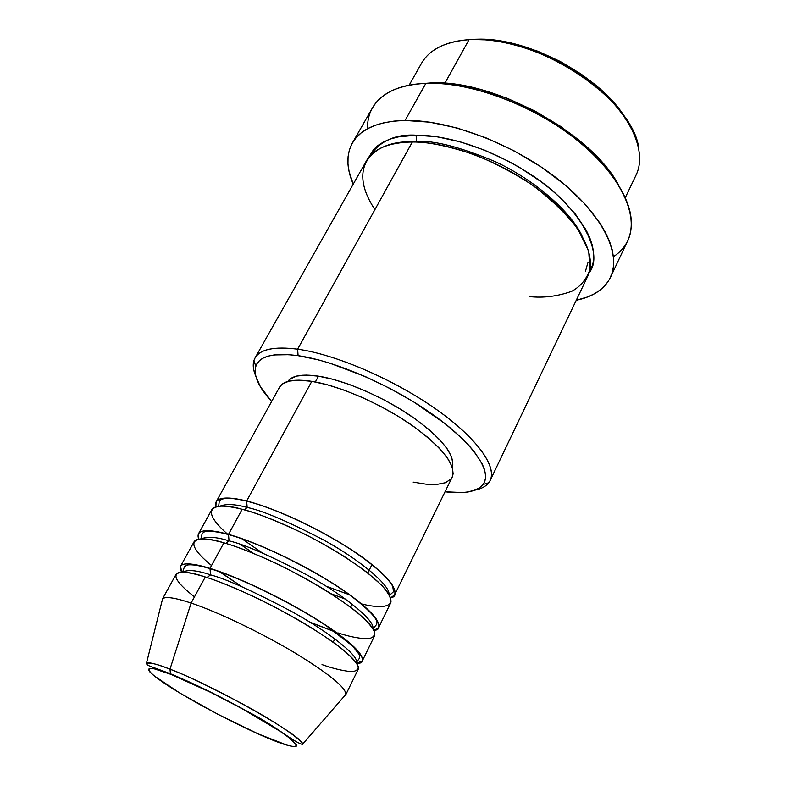 <?xml version="1.0" encoding="UTF-8"?>
<svg xmlns="http://www.w3.org/2000/svg" width="786" height="786" viewBox="0 0 786 786"><rect width="100%" height="100%" fill="white"/><g stroke="black" fill="none" stroke-linecap="round" stroke-linejoin="round"><path stroke-width="1.18" d="M345.732 694.814L358.21 669.289C359.811 662.176 343.246 647.743 308.505 626.01C275.208 605.751 232.253 585.413 205.303 576.983L191.116 603.039C217.987 612.048 261.168 632.72 294.848 652.861C330.012 674.417 346.97 688.398 345.732 694.814L344.455 695.993L345.899 694.333C345.869 687.377 328.361 673.258 293.365 651.967C259.881 632.091 217.584 611.921 191.116 603.039L169.992 669.181C216.179 686.65 307.11 738.693 302.404 744.43C304.044 741.169 276.132 722.039 241.754 703.519C207.209 685.392 183.295 673.946 169.992 669.181L170.434 673.749L171.151 674.437L207.288 690.648C229.62 701.534 260.186 718.198 279.954 731.196C313.309 754 287.263 746.454 269.539 738.781L270.237 739.066M215.875 506.891C212.937 495.416 231.153 497.037 246.647 501.026L247.168 507.481C235.299 504.111 226.162 503.688 219.756 506.223C226.162 503.688 235.299 504.111 247.168 507.481L244.24 509.868L247.168 507.481C262.151 510.428 287.725 521.315 323.891 540.129C359.742 559.75 389.984 585.197 389.001 594.324C389.984 585.197 359.742 559.75 323.891 540.129C287.725 521.315 262.151 510.428 247.168 507.481L246.647 501.026C273.823 507.825 316.119 527.18 348.296 547.773C381.8 570.007 397.254 585.678 394.651 594.786L390.681 597.891C404.407 595.454 386.692 570.97 342.814 544.334C299.908 518.367 263.143 505.015 246.647 501.026L311.796 381.338L246.647 501.026C229.139 496.801 218.97 497.076 216.14 501.861L215.875 506.891M262.416 553.02L241.892 538.774M361.698 603.972C374.509 607.097 387.95 608.374 390.976 602.145C391.251 598.264 388.235 592.703 381.908 585.462L367.701 572.915C348.395 558.551 327.241 545.553 304.231 533.91C275.758 520.43 255.057 512.226 242.137 509.308L228.49 534.392L242.137 509.308C224.649 504.966 214.519 505.113 211.758 509.78L198.504 533.753L198.809 539.186C194.122 527.583 212.672 529.872 228.49 534.392C255.578 541.888 298.159 561.676 330.827 582.121C364.871 604.149 380.807 619.28 378.646 627.523L390.681 602.921C393.167 594.019 377.594 578.486 343.963 556.301C311.659 535.738 269.293 516.274 242.137 509.308C219.658 502.509 194.093 504.71 227.518 534.116L227.852 534.411M240.654 544.551L253.18 553.246L240.654 544.551M331.319 593.921L345.624 599.197L331.319 593.921M350.075 595.002L326.2 586.228M198.504 533.753C201.059 529.469 211.051 529.685 228.49 534.392L229.031 540.856C216.346 536.907 207.082 536.268 201.255 538.941C207.082 536.268 216.346 536.907 229.031 540.856L225.779 543.372L229.031 540.856C244.269 544.334 270.62 555.889 308.063 575.548C345.201 595.975 375.079 620.793 372.81 628.25C375.079 620.793 345.201 595.975 308.063 575.548C270.62 555.889 244.269 544.334 229.031 540.856L228.49 534.392C245.055 538.832 282.862 553.246 326.819 579.646C371.768 606.763 388.441 629.478 374.018 630.392L378.646 627.523M240.447 579.754L241.174 580.215M337.862 632.877C348.355 636.365 358.043 638.36 366.915 638.851C371.955 638.448 374.598 636.414 374.843 632.759C373.006 627.886 367.268 621.215 357.64 612.736C334.856 594.403 297.403 573.102 269.49 560.339C249.457 551.517 234.257 545.681 223.892 542.821L209.98 568.386L223.892 542.821C206.472 538.007 196.529 537.663 194.054 541.819L180.554 566.234L181.753 572.247C174.718 560.251 193.72 563.267 209.98 568.386C236.969 576.629 279.845 596.849 313.015 617.148C347.609 638.939 364.046 653.51 362.336 660.859L374.588 635.805C376.651 627.778 360.587 612.785 326.406 590.817C293.61 570.4 250.96 550.514 223.892 542.821C201.196 535.404 176.143 536.445 211.532 565.537M219.618 571.795L241.842 586.769M310.362 622.433L336.015 632.268M180.554 566.234C182.814 562.481 192.619 563.198 209.98 568.386L210.56 574.88C196.932 570.263 187.628 569.388 182.627 572.237C187.628 569.388 196.932 570.263 210.56 574.88L206.954 577.514L210.56 574.88C226.083 578.928 253.298 591.229 292.195 611.793C330.768 633.084 359.988 656.988 356.225 662.608C359.988 656.988 330.768 633.084 292.195 611.793C253.298 591.229 226.083 578.928 210.56 574.88L209.98 568.386C226.653 573.318 265.884 589.009 311.089 615.978C357.266 643.665 372.142 664.141 356.716 663.325L362.336 660.859M322.014 664.602C332.498 668.336 342.097 670.674 350.831 671.608C355.763 671.529 358.259 669.839 358.298 666.557C356.235 662.067 350.251 655.721 340.348 647.536C316.994 629.724 279.069 608.393 250.989 595.326C230.848 586.248 215.619 580.137 205.303 576.983C187.962 571.668 178.196 570.823 176.015 574.448L162.27 599.305C164.225 596.102 173.844 597.35 191.116 603.039L205.303 576.983C182.627 569.025 158.173 568.612 194.496 596.839M625.273 197.679L636.08 175.072C647.045 152.69 632.19 116.554 595.896 86.46C559.691 56.356 506.715 37.148 469.006 39.673C533.498 32.904 633.388 98.221 638.871 148.809M626.226 119.423C601.113 75.338 523.309 34.82 472.769 39.506L492.94 40.017L514.899 43.947L537.653 51.169L560.123 61.387L581.218 74.13L599.934 88.769L615.428 104.577L626.226 119.423M490.189 480.423L587.682 276.348C597.468 256.491 580.579 222.369 542.409 192.491C504.327 162.623 449.975 141.814 412.355 141.991L297.629 349.18L298.09 355.665C335.042 360.862 392.165 385.621 432.998 414.654C473.958 443.707 492.724 472.091 482.987 484.54C476.915 491.8 464.261 494.217 445.033 491.79L462.679 492.567L468.81 491.849L478.438 488.519L481.818 485.915L484.147 482.683L485.394 478.851L485.512 474.439L484.471 469.478L482.24 464.005L474.263 451.724L468.535 445.033L461.706 438.057L444.994 423.605L413.662 401.911L389.994 388.461L365.421 376.612L329.511 363.053L318.369 359.86L298.09 355.665L289.16 354.683L274.167 354.928L268.223 356.127L263.359 358.003L259.606 360.519L256.983 363.633L255.479 367.308L255.086 371.483L255.774 376.111L260.264 386.515L271.612 401.518C258.604 387.154 253.328 375.403 255.774 366.266C259.321 356.058 273.42 352.521 298.09 355.665L297.629 349.18C334.797 354.25 391.85 378.508 433.872 407.669C475.992 436.839 497.292 466.236 490.189 480.423C487.742 485.296 482.722 488.538 475.108 490.12C481.405 488.804 485.954 486.357 488.754 482.761C499.012 469.832 479.833 440.356 437.448 410.174C395.181 380.011 335.887 354.378 297.629 349.18L412.355 141.991C381.75 139.731 342.568 160.678 374.912 209.607M618.72 185.309C591.711 132.854 491.84 78.561 429.893 83.002L425.884 83.316C463.485 81.862 515.665 98.407 557.667 126.065C599.679 153.761 627.425 189.524 630.942 216.946C632.828 234.523 627.002 247.786 613.473 256.717M403.031 142.394L416.423 141.48L403.031 142.394M368.32 157.976C378.656 141.519 394.592 133.915 416.128 135.182L416.423 141.48L416.128 135.182L437.095 136.793L460.164 141.804L484.284 150.038L508.277 161.15L519.87 167.634L541.515 182.028L551.31 189.77L560.28 197.738L575.342 213.989L586.11 230.023L589.765 237.726L592.251 245.124L593.558 252.119L593.705 258.673L592.713 264.715L589.058 272.889C604.965 253.966 580.461 206.197 530.422 174.246C481.435 142.806 438.057 134.858 416.128 135.182L398.138 136.921L390.495 138.984L383.823 141.804L378.184 145.322L373.615 149.497L368.32 157.976M350.654 607.264L352.216 604.139L350.654 607.264M394.651 594.786L452.225 477.092C456.312 465.027 442.557 447.529 410.95 424.597C380.473 403.542 339.257 385.671 311.796 381.338L327.045 384.688L344.072 390.111L362.13 397.392L380.395 406.224L398.011 416.207L414.173 426.857L428.164 437.694L439.394 448.216L447.44 457.973L452.048 466.579L453.158 473.722L452.156 477.22M367.789 572.984L372.014 564.515L367.789 572.984M318.487 376.17L315.343 381.957L318.487 376.17L333.028 379.304L349.23 384.423L366.394 391.32L383.735 399.701L400.457 409.182L415.804 419.321L429.077 429.657L439.738 439.728L447.381 449.091L451.773 457.383L452.834 464.28L452.196 466.992C455.31 455.015 441.889 438.215 411.933 416.609C383.087 396.783 344.465 380.169 318.487 376.17C302.089 373.792 291.861 375.551 287.823 381.426L290.103 378.999L296.646 376.072L306.206 375.089L318.487 376.17M610.476 277.37L627.759 240.654C639.617 216.248 621.009 175.249 576.963 140.036C533.026 104.823 469.655 81.469 425.884 83.316L405.095 120.454C448.806 119.619 512.767 143.671 557.51 178.795C602.371 213.91 621.844 254.045 610.476 277.37C604.532 289.16 593.125 296.784 576.266 300.242L587.633 296.961L594.688 293.659L600.75 289.562L605.751 284.699L609.602 279.089L612.235 272.752L613.591 265.756L613.611 258.142L612.255 249.968L609.514 241.312L605.367 232.273L599.836 222.929L584.755 203.761L564.8 184.71L540.817 166.74L513.936 150.765L485.493 137.619L456.951 127.951L429.726 122.174L405.095 120.454L425.884 83.316C398.885 84.819 381.102 92.974 372.525 107.79L352.364 143.013C360.568 128.835 378.145 121.319 405.095 120.454L394.091 121.103L384.108 122.724L375.246 125.279L367.563 128.708L361.108 132.952L355.92 137.953L352.02 143.632L349.397 149.9L348.06 156.709L347.962 163.95L349.092 171.564L353.238 184.15C346.41 168.351 346.115 154.645 352.364 143.013M441.388 46.01C449.14 42.483 458.346 40.371 469.006 39.673L444.856 83.287L469.006 39.673C445.289 41.599 429.451 49.489 421.483 63.352L409.152 85.173M333.195 642.211L334.875 638.851L333.195 642.211M191.116 603.039C174.669 597.606 165.148 596.22 162.564 598.893L146.471 663.256C148.456 661.91 156.296 663.875 169.992 669.181L191.116 603.039M269.539 738.781C254.055 732.699 206.237 709.915 169.088 686.375C133.934 663.512 152.012 666.41 171.151 674.437L211.64 692.79L242.157 708.707L279.954 731.196L288.226 737.013L296.41 744.735L296.155 746.415L293.099 746.592L287.45 745.315L258.014 733.81L218.154 714.425L179.621 692.918L153.84 675.616L149.782 671.833L148.426 669.348L149.91 668.306L154.272 668.807L171.151 674.437L170.434 673.749L169.992 669.181C158.31 664.406 150.46 662.431 146.471 663.256C147.228 665.978 147.198 664.897 170.454 673.779C193.543 683.27 219.825 696.16 249.28 712.44C277.026 726.814 292.225 741.375 302.404 744.43L345.899 694.333M367.563 128.708C367.121 112.496 374.637 100.127 390.121 91.579C399.573 86.666 411.491 83.906 425.884 83.316L441.467 83.09L453.768 84.171L480.02 89.339L507.432 98.358L534.637 110.855L560.29 126.202L583.104 143.632L602.007 162.24L616.214 181.104M529.165 296.577C543.421 298.13 557.618 296.361 571.786 291.272C580.422 286.585 586.474 279.354 589.922 269.559L588.724 251.225L577.877 229.07C565.655 213.124 550.013 198.131 530.943 184.091C511.214 171.525 492.085 161.611 473.575 154.341C447.411 145.793 427.004 141.677 412.355 141.991C388.726 142.404 373.36 148.77 366.266 161.091L255.028 358.003C260.146 349.18 274.343 346.243 297.629 349.18C272.103 346.046 257.543 349.829 253.937 360.519C252.601 364.881 253.2 370.01 255.735 375.924C252.67 368.772 252.434 362.798 255.028 358.003M450.85 479.155L445.338 482.742L436.947 484.422L426.071 484.196L413.171 482.132M279.472 387.302L282.194 384.128L288.973 381.122L298.945 380.149L311.796 381.338C294.072 378.714 283.324 380.67 279.531 387.193L216.14 501.861M585.501 271.199L587.957 262.406M581.915 235.515C568.396 208.005 529.577 177.292 494.944 161.523C459.81 146.864 433.636 140.183 416.423 141.48C433.636 140.183 459.81 146.864 494.944 161.523C529.577 177.292 568.396 208.005 581.915 235.515M389.551 595.307L393.54 591.691L392.735 586.385C388.726 578.722 377.329 568.15 358.554 554.67C325.905 531.975 276.996 508.64 246.833 501.203C234.297 498.088 225.641 497.558 220.856 499.591L219.314 500.996L218.646 506.331M345.427 599.05L331.063 593.754M253.456 553.354L240.88 544.629M373.036 628.603L376.69 624.408C375.934 623.052 383.47 621.205 351.647 596.338C319.43 572.385 262.288 543.745 228.785 534.667C217.015 531.415 208.781 530.521 204.095 531.994L202.179 533.566L200.843 538.97M335.681 632.032L309.9 622.158M242.334 586.985L219.451 571.53M356.255 662.647L359.575 658.059L359.605 654.984L352.501 645.905L326.878 626.177C293.296 603.628 241.253 578.024 210.402 568.769C199.379 565.409 191.558 564.181 186.94 565.095L184.435 566.883L182.578 572.237M488.754 482.761L482.987 484.54M253.937 360.519L255.774 366.266"/></g></svg>
